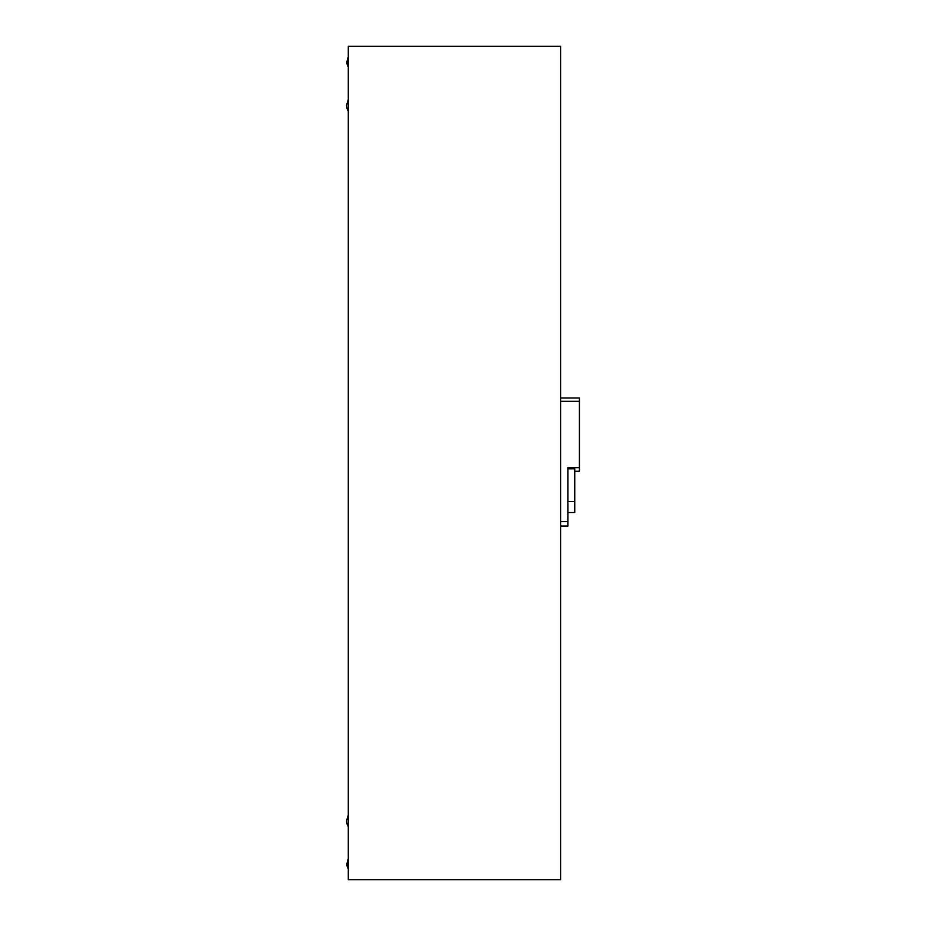<?xml version="1.0" encoding="UTF-8"?>
<svg xmlns="http://www.w3.org/2000/svg" width="926" height="926" viewBox="0 0 926 926"><rect width="100%" height="100%" fill="white"/><g stroke="black" fill="none" stroke-linecap="round" stroke-linejoin="round"><path stroke-width="1.39" d="M560.589 879.7L348.303 879.7L348.303 46.3L560.589 46.3L560.589 879.7M348.303 57.701L346.891 62.019A9.654 9.654 0 0 0 347.91 66.348L347.91 57.701L346.891 62.019M348.303 859.652L346.891 863.981A9.654 9.654 0 0 0 347.91 868.299L347.91 859.652L346.891 863.981M346.579 105.263L348.303 99.406L346.579 105.263A10.788 10.788 0 0 0 348.303 111.12M346.579 820.737L348.303 814.88L346.579 820.737A10.788 10.788 0 0 0 348.303 826.594M567.87 468.799L574.757 468.799L574.757 512.529L567.87 512.529M560.589 397.995L579.421 397.995L579.421 467.642L567.87 467.642L567.87 526.026L560.589 526.026M579.421 467.642L579.421 471.265L574.757 471.265M567.87 521.593L560.589 521.593M579.421 401.317L560.589 401.317M574.757 501.522L567.87 501.522"/></g></svg>
